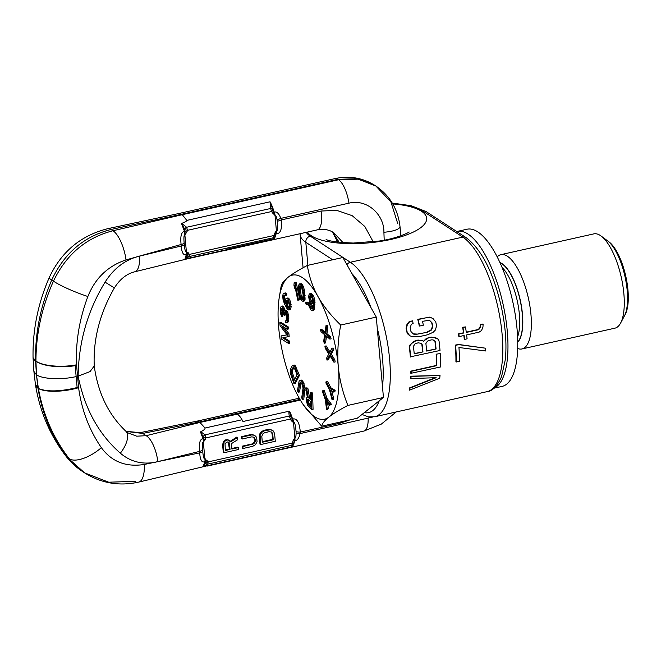 <?xml version="1.0" encoding="UTF-8"?>
<svg xmlns="http://www.w3.org/2000/svg" width="661" height="661" viewBox="0 0 661 661"><rect width="100%" height="100%" fill="white"/><g stroke="black" fill="none" stroke-linecap="round" stroke-linejoin="round"><path stroke-width="0.99" d="M392.758 203.927A60.391 19.425 174.9 0 1 421.511 211.272A60.391 19.425 174.9 0 1 390.874 239.447A60.391 19.425 174.9 0 1 311.48 235.87A60.391 19.425 174.9 0 1 307.456 232.069M409.58 390.147L439.73 378.232A81.328 29.158 -102.6 0 0 440.028 375.481L411.068 376.415A81.328 29.158 -102.6 0 1 410.952 378.538L436.144 377.695L409.919 388.156A81.328 29.158 -102.6 0 1 409.58 390.147L409.209 389.899A80.518 28.869 -102.6 0 0 409.556 387.916L435.789 377.472M410.952 378.538L410.613 378.315A80.518 28.869 -102.6 0 0 410.729 376.192L440.028 375.481M440.226 353.561A81.328 29.158 -102.6 0 1 440.507 366.979L410.828 373.316A80.518 28.869 -102.6 0 0 410.869 371.135L436.467 365.417A80.518 28.869 -102.6 0 0 436.161 354.189L440.226 353.561L436.161 354.189M423.354 341.349L426.18 338.622L431.112 337.093L435.723 337.746L438.152 339.159L433.376 337.3L427.989 337.796M438.152 339.159L439.044 341.035A81.328 29.158 -102.6 0 1 440.011 350.487L410.349 356.833A80.518 28.869 -102.6 0 0 409.374 347.38L409.729 345.224L413.695 341.415L418 340.027L422.941 340.894L420.264 340.233L415.505 340.589M419.619 326.047L423.362 325.204A81.328 29.158 -102.6 0 0 422.495 321.329L429.468 320.23L432.013 322.824A81.328 29.158 -102.6 0 1 432.806 326.65L431.501 330.013L427.361 332.243L415.422 334.474L413.398 334.061L410.96 331.533A81.328 29.158 -102.6 0 0 410.167 327.707L411.357 324.278L413.133 323.427A81.328 29.158 -102.6 0 0 412.505 320.816L409.49 321.948L407.407 324.245L406.416 328.55A81.328 29.158 -102.6 0 1 407.217 332.376L409.803 335.73L412.596 336.837L418.43 336.821L427.791 334.722L433.203 332.227L435.401 330.013L436.557 325.815A81.328 29.158 -102.6 0 0 435.756 321.99L433.005 318.528L429.741 317.115L417.769 319.329A80.518 28.869 -102.6 0 1 419.272 325.823L419.619 326.047A81.328 29.158 -102.6 0 0 418.124 319.56L417.769 319.329M409.803 335.73L407.911 334.119L406.879 332.153A80.518 28.869 -102.6 0 0 406.069 328.319L407.06 324.022L409.134 321.717L412.505 320.816M427.361 332.243L417.661 334.119L413.067 333.838M427.031 332.02L431.17 329.789L432.468 326.435A80.518 28.869 -102.6 0 0 431.666 322.601L429.113 320.007M485.521 348.198L458.404 344.431L455.28 345.133A80.518 28.869 77.4 0 1 455.925 361.831L459.378 361.344A81.328 29.158 -102.6 0 0 458.957 347.504L485.595 350.958A81.328 29.158 -102.6 0 0 485.521 348.198L458.726 344.645L455.603 345.339A81.328 29.158 77.4 0 1 456.264 362.046M483.117 324.022L480.613 324.584L480.382 327.236L479.349 329.013L477.548 329.93L466.311 332.442A81.328 29.158 -102.6 0 0 465.468 326.922L462.973 327.476A81.328 29.158 -102.6 0 1 463.807 332.995L458.817 334.119A81.328 29.158 -102.6 0 1 459.147 336.589L464.138 335.474A81.328 29.158 -102.6 0 1 464.592 339.39L467.096 338.829A81.328 29.158 -102.6 0 0 466.633 334.912L479.118 332.128L481.489 330.583L482.951 327.178L483.117 324.022L480.283 324.369L480.051 327.021L479.018 328.798L477.217 329.715L466.269 332.161M464.592 339.39L464.27 339.176A80.518 28.869 -102.6 0 0 463.848 335.54M459.147 336.589L458.817 336.375A80.518 28.869 -102.6 0 0 458.486 333.904L463.485 332.789A80.518 28.869 -102.6 0 0 462.642 327.261L465.468 326.922M422.957 351.916L414.224 353.875A81.328 29.158 -102.6 0 0 413.398 346.347L415.001 343.918L418.066 342.819L421.354 343.332L422.131 344.398A81.328 29.158 -102.6 0 1 422.957 351.916L414.191 353.594M422.635 351.71A80.518 28.869 -102.6 0 0 421.809 344.183L421.024 343.117M436.07 348.991L426.709 351.082A81.328 29.158 -102.6 0 0 425.882 343.563L427.485 341.126L431.17 339.886L433.104 339.87L435.244 341.464A81.328 29.158 -102.6 0 1 436.07 348.991L426.684 350.801M435.748 348.777A80.518 28.869 -102.6 0 0 434.921 341.258L434.137 340.184M411.167 373.531A81.328 29.158 -102.6 0 0 411.2 371.35L436.797 365.632A81.328 29.158 -102.6 0 0 436.483 354.403M410.671 357.039A81.328 29.158 -102.6 0 0 409.696 347.587L410.06 345.439L411.704 343.406L415.835 340.795M422.941 340.894L423.684 341.563L424.188 340.613L428.32 338.011M433.005 318.528L430.096 317.346L427.485 317.462L418.124 319.56M75.172 365.624L76.552 364.814A29.72 9.783 178.3 0 1 35.95 361.113C36 333.855 41.833 307.2 53.458 281.132L51.723 280.008C40.453 306.299 35.074 333.243 35.578 360.856L33.05 357.7A29.72 8.271 -3.1 0 0 35.578 360.865L36.454 374.795L38.396 388.503C47.138 391.973 60.052 391.651 77.13 387.544L76.147 376.588C61.622 379.984 42.577 379.125 36.454 374.795L35.95 361.096C41.99 366.144 60.812 368.227 75.172 365.624L77.114 387.404M35.446 384.562A29.72 10.816 -7.2 0 0 35.463 384.685A29.72 10.816 -7.2 0 0 38.016 388.247L36.454 374.795L33.885 371.358L33.058 357.832M33.885 371.358L35.43 384.462L38.024 388.255C42.329 414.53 52.178 437.673 67.587 457.693L82.683 471.615C76.304 467.451 70.777 462.353 66.075 456.305L66.075 456.305A27.01 12.708 -35 0 0 67.587 457.693L84.6 472.863L108.693 482.208L135.331 481.332M77.13 387.544L78.593 387.693A29.72 9.312 171.5 0 1 38.388 388.486C43.254 415.133 53.558 438.573 69.322 458.825A27.01 11.857 144.6 0 0 101.364 447.671C111.593 461.708 125.896 467.302 144.272 464.468L199.705 452.868C200.134 460.064 201.886 462.989 204.96 461.626L205.158 458.693L205.579 462.766A2.685 1.148 -26 0 0 208.165 461.907L207.777 464.113L203.373 466.203L208.686 465.427L291.906 446.828L291.757 445.34L293.112 440.532L294.608 438.243L294.211 441.094L293.112 440.532M300.334 400.087L237.382 414.158A22.011 7.891 77.4 0 1 242.959 421.52L241.976 419.768A22.011 7.891 -102.6 0 0 237.382 414.158L199.936 422.445L146.172 435.69A21.714 8.353 75.7 0 1 157.789 461.642L155.385 462.204C142.165 464.733 130.481 461.725 120.343 453.19C98.629 434.178 84.567 408.481 78.138 376.117C78.634 342.059 87.616 310.736 105.074 282.148C113.295 269.126 123.954 260.665 137.05 256.765L181.114 244.504C180.18 236.423 181.279 232.044 184.411 231.367L185.163 234.729L184.981 231.218L186.79 232.185L187.493 230.325L186.642 227.268L181.701 223.41C185.105 222.071 186.815 221.071 186.815 220.402L270.035 201.795L270.622 208.496L271.531 211.545L274.695 215.18L273.778 212.14A2.685 1.272 134.8 0 1 272.861 213.635M105.074 282.148L114.386 287.899C119.938 279.14 126.705 273.77 134.704 271.803A21.714 8.576 -102.4 0 0 139.446 256.154L126.02 259.905A24.383 8.626 -105.2 0 0 112.965 230.747L182.279 214.693L186.815 220.402M199.936 422.445L205.034 428.022C205.199 429.047 203.77 430.286 200.746 431.749L205.075 434.847L205.926 437.904L205.323 439.425L202.96 438.598L200.539 432.087L203.142 436.599L203.671 442.044L202.96 438.598C199.903 439.177 198.779 443.44 199.581 451.397L199.705 452.868A6.445 2.074 -5.1 0 0 202.762 451.546C203.241 456.883 203.935 459.304 204.852 458.784L208.165 461.907L292.195 443.126A2.685 0.537 -168.9 0 0 293.748 442.936L294.211 441.094A0.801 0.562 -170.5 0 1 294.55 440.928A6.445 2.313 -102.6 0 0 294.608 438.243L294.905 438.177A6.445 2.313 77.4 0 1 294.847 440.862L294.55 440.928A22.011 7.891 -102.6 0 1 291.906 446.828L293.658 443.267A2.685 2.619 -151.1 0 1 291.757 445.34L207.777 464.113A2.685 2.165 61.1 0 1 205.497 463.121L203.373 466.203M203.125 439.177A6.445 2.512 83.4 0 1 203.365 442.077C202.406 442.011 202.167 444.679 202.63 450.075L202.762 451.546M291.228 420.669L293.187 422.338L292.195 419.099A2.685 1.272 135.9 0 1 291.228 420.669L289.245 416.033C288.807 413.208 288.799 411.588 289.229 411.183L242.959 421.52M231.837 448.488L237.795 447.158L238.439 447.58L231.887 449.042L231.408 443.663L237.737 439.664L237.539 437.45L236.886 437.028L230.226 441.317M237.539 437.45L230.615 441.903L227.888 439.689L225.682 439.854L223.608 441.614L222.608 444.737L223.286 452.331L223.939 452.752L238.613 449.48L238.439 447.58M254.568 435.26L251.023 434.517L241.348 436.681L241.513 438.573L242.166 439.003L251.841 436.838L254.113 437.301L255.245 439.301L255.163 441.903L253.741 443.837L242.843 446.596L243.008 448.497L252.692 446.332L255.41 444.754L257.063 441.804L256.666 437.375L254.568 435.26L251.676 434.938L241.992 437.103L242.166 439.003M253.667 437.111L254.708 440.143L253.973 442.573L251.866 444.01L242.19 446.175L242.364 448.067L243.008 448.497M272.059 430.063L268.515 429.32L263.83 430.361L261.112 431.939L259.971 433.484L259.286 436.541L259.971 444.134L260.616 444.556L275.29 441.275L274.612 433.682L273.423 431.046L270.754 429.708L264.483 430.782L261.756 432.36L260.112 435.31L260.616 444.556M228.318 442.069L229.367 449.042L225.285 449.951M271.159 431.906L272.084 433.682L272.596 439.375L262.268 441.68M203.142 436.599A2.685 1.289 -45.2 0 1 205.075 434.847L289.245 416.033A2.685 1.793 167.5 0 1 291.377 416.917L292.559 419.049A6.445 2.313 -102.6 0 1 293.187 422.338L293.484 422.272C294.641 421.892 295.508 425.015 296.078 431.65L296.103 433.17A6.445 2.355 10 0 0 300.061 433.599C299.061 438.078 297.326 440.499 294.847 440.862M296.103 433.17C296.021 436.417 295.624 438.086 294.905 438.177L293.484 422.272A6.445 2.313 -102.6 0 0 292.856 418.975C296.979 418.198 299.466 422.569 300.309 432.079L300.061 433.599L372.49 417.091M296.078 431.65A6.445 2.404 9 0 0 300.309 432.079L339.994 423.205L350.099 419.842M291.377 416.917L289.229 411.183M291.551 417.446A2.685 1.14 154.5 0 1 290.162 419.074L205.926 437.904A2.685 0.43 15.9 0 1 203.307 437.136M124.904 430.427A22.614 10.89 131.2 0 1 125.631 430.997L125.631 430.997A22.614 10.89 131.2 0 1 120.343 453.19M199.283 422.024L196.631 421.231L233.688 412.951A22.011 7.891 77.4 0 1 236.539 413.612L199.283 422.024L142.71 433.434L146.172 435.69L136.711 436.186L128.027 432.881L125.631 430.997C108.371 414.521 97.911 392.849 94.242 365.963L90.036 371.589L78.138 376.117M196.689 421.222L140.099 432.658A21.714 6.982 -102.8 0 1 142.71 433.434L126.111 431.435M339.167 242.281L332.491 231.97M343.084 242.661L333.788 232.755C331.549 231.243 326.377 228.235 317.346 229.854L317.346 229.854A22.011 7.891 -102.6 0 0 321.056 211.033L281.379 219.898L280.851 218.386C279.033 213.643 276.893 211.52 274.422 212.016L274.125 212.082A6.445 2.313 77.4 0 1 274.695 215.18L275.001 215.114A6.445 2.313 -102.6 0 0 274.422 212.016M299.954 399.434L236.539 413.604A22.011 7.891 -102.6 0 0 233.589 412.885A22.011 7.891 -102.6 0 0 232.945 413.117M144.272 464.468A24.383 9.287 79.6 0 1 138.76 482.1L208.686 465.427M203.183 466.187L205.034 461.601A0.801 0.587 -168.6 0 1 205.538 461.601A2.685 1.264 -43.6 0 0 207.166 460.428M396.162 411.968L381.372 424.073L363.889 431.063L207.496 466.022M293.658 443.267L293.748 442.911A2.685 0.537 -168.9 0 1 293.748 442.936L293.368 444.093M204.96 461.626A6.445 2.165 -106.4 0 0 204.852 458.784L203.365 442.077L205.323 439.425M182.279 214.693L338.572 179.751L337.928 179.329L357.461 178.693L375.002 185.46C362.732 177.792 349.396 175.512 334.978 178.61L178.569 213.569L181.626 214.263L337.928 179.329A22.011 7.891 -102.6 0 0 334.978 178.61M275.133 236.101L276.414 231.02C277.612 231.061 277.909 227.814 277.306 221.27L277.058 219.749A6.445 1.661 -19.6 0 0 280.851 218.386L348.942 203.167A22.011 7.899 77.4 0 0 338.572 179.751L358.163 179.156L375.894 186.047L390.932 201.952L397.765 223.691M33.05 357.7C32.579 330.227 37.95 303.581 49.17 277.736A27.01 2.512 21.1 0 0 51.723 280.008C64.257 253.18 84.021 236.341 111.031 229.483L181.626 214.263M101.364 447.671C89.235 430.005 81.642 410.018 78.593 387.693L76.552 364.814C75.569 341.985 79.345 319.222 87.872 296.5A27.01 3.363 -157.9 0 1 53.458 281.132C66.274 254.493 86.112 237.696 112.965 230.747L111.031 229.483A24.383 8.18 75.2 0 0 107.917 228.648L178.586 213.569M181.535 223.616L184.485 231.358L184.981 231.218L184.766 229.607A2.685 0.471 14 0 0 187.493 230.325L271.531 211.545A2.685 1.107 157.4 0 0 272.96 209.95L274.125 212.082A22.011 7.891 77.4 0 0 270.035 201.795L272.786 209.421A2.685 1.776 165.3 0 0 270.622 208.496L186.642 227.268A2.685 1.33 -43.6 0 0 184.609 229.07L181.701 223.41M272.786 209.421L272.96 209.95M188.344 252.816A2.685 1.272 -46.1 0 1 187.022 253.898A0.801 0.545 -172 0 0 186.592 253.923L185.03 258.302L186.997 255.658L186.65 251.387L186.592 253.923A6.445 2.082 -108.5 0 0 186.352 251.486C185.46 252.114 184.774 249.833 184.295 244.653L184.163 243.182C183.667 237.63 183.907 234.829 184.865 234.779L186.79 232.185M188.492 258.575L189.856 257.939L185.27 258.344L189.162 256.567L189.542 254.369L186.352 251.486L184.865 234.779A6.445 2.446 81.3 0 0 184.411 231.367M274.53 233.548L276.116 231.086A6.445 2.313 77.4 0 1 276.034 233.92A0.801 0.578 -169.2 0 0 275.678 234.101L274.53 233.548L273.34 237.753L273.836 238.728L227.566 249.065L226.797 249.676A22.011 7.891 77.4 0 1 225.55 250.288L188.542 258.558M375.002 185.46L375.894 186.047C389.825 195.606 397.848 209.016 399.971 226.269L399.971 226.269A26.225 6.726 -178.5 0 1 383.909 232.267L384.198 240.174M399.971 226.269L400.897 235.77M400.888 234.556L400.996 235.737M373.225 241.868L364.831 226.492L352.181 215.668L336.788 210.38L321.056 211.033M277.306 221.27A6.445 1.619 -18.6 0 0 281.379 219.898C282.189 229.02 280.512 233.672 276.339 233.845A6.445 2.313 77.4 0 0 276.414 231.02L275.001 215.114C275.711 214.932 276.397 216.478 277.058 219.749M224.963 250.42A22.011 7.891 -102.6 0 0 225.649 250.354A22.011 7.891 -102.6 0 0 227.566 249.065M187.08 255.295A2.685 1.165 -28.2 0 0 189.542 254.369L273.778 235.539A2.685 0.479 -166.4 0 0 275.307 235.473L273.836 238.728M275.207 235.828A2.685 2.627 -157 0 1 273.34 237.753L189.162 256.567A2.685 2.115 61.8 0 1 186.997 255.658M184.163 243.182A6.445 2.074 -5.1 0 1 181.114 244.504L181.246 245.975C181.775 252.981 183.535 255.774 186.509 254.345A0.801 0.587 -168.3 0 1 187.038 254.345A2.685 1.264 -43.1 0 0 188.707 253.171M184.766 229.607L184.609 229.07M222.608 444.737L223.261 445.159L223.939 452.752M222.782 443.085L223.435 443.514L223.261 445.159M223.608 441.614L224.261 442.035L223.435 443.514M224.773 440.383L225.418 440.804L224.261 442.035M225.682 439.854L226.326 440.284L225.418 440.804M226.93 439.582L227.574 440.003L226.326 440.284M227.888 439.689L228.541 440.11L227.574 440.003M229.879 440.78L228.541 440.11M229.474 443.448L230.011 449.463L225.335 450.513L225.021 443.481L227.434 441.969L229.078 442.573L229.474 443.448L228.83 443.027M262.318 442.242L261.814 436.549L262.549 434.12L264.648 432.682L269.333 431.641L271.605 432.096L272.737 434.103L273.249 439.796L262.318 442.242M229.367 449.042L230.011 449.463M228.433 442.151L229.078 442.573M251.023 434.517L251.676 434.938M241.348 436.681L241.992 437.103M252.609 434.484L253.262 434.905M242.19 446.175L242.843 446.596M251.866 444.01L252.519 444.432M253.089 443.415L253.741 443.837M253.973 442.573L254.617 442.994M254.51 441.482L255.163 441.903M254.708 440.143L255.361 440.573M254.592 438.879L255.245 439.301M254.171 437.681L254.824 438.111M259.286 436.541L259.938 436.962M259.459 434.888L260.112 435.31M259.971 433.484L260.624 433.905M261.112 431.939L261.756 432.36M262.301 431.03L262.946 431.451M263.83 430.361L264.483 430.782M268.515 429.32L269.167 429.741M270.101 429.286L270.754 429.708M272.596 439.375L273.249 439.796M272.084 433.682L272.737 434.103M271.663 432.484L272.315 432.905M279.297 297.227L281.123 286.23C281.685 283.519 284.048 280.504 288.221 277.174A73.809 26.465 77.4 0 1 318.015 296.582C323.403 306.142 330.971 315.627 340.712 325.038C337.986 339.746 337.176 353.585 338.292 366.566C339.506 379.588 342.704 392.535 347.884 405.416C339.382 409.894 333.012 413.811 328.773 417.149C324.601 420.479 322.238 423.494 321.676 426.196L357.237 418.248L383.446 397.468L376.274 317.09L342.894 257.493L307.332 265.441C309.133 276.637 312.694 287.014 318.015 296.582A73.809 26.465 77.4 0 1 338.292 366.566A73.809 26.465 77.4 0 1 328.773 417.149A73.809 26.465 77.4 0 1 303.333 404.78A73.809 26.465 77.4 0 1 298.979 397.74A73.809 26.465 77.4 0 1 278.702 327.757A73.809 26.465 77.4 0 1 279.297 297.227A73.809 26.465 77.4 0 1 288.221 277.174C292.459 273.836 298.83 269.928 307.332 265.441M321.676 426.196L303.506 405.028M376.274 317.09L340.712 325.038M383.446 397.468L347.884 405.416M310.653 398.327L309.406 397.145L308.018 388.8L306.985 387.817L305.762 388.09L307.324 397.261L306.349 398.335L306.274 400.599L307.555 405.16L311.843 409.589L311.364 393.435L310.48 392.593L310.695 399.806L308.191 397.418L306.795 389.073L305.762 388.09M311.843 409.589L313.066 409.316L312.587 393.163L311.703 392.32L310.48 392.593M298.293 392.237L299.912 382.843L300.829 382.653L302.011 384.281L303.044 388.081L301.713 397.955L302.564 399.384L303.936 389.238L302.267 382.628L300.284 380.364L299.094 381.133L297.442 390.808L298.293 392.237L299.516 391.965L301.019 382.868M302.564 399.384L303.787 399.112L305.043 387.379L302.92 381.405L301.507 380.092L299.549 380.513M294.021 383.81L295.244 383.537L299.499 375.349L295.236 365.616L294.393 365.07L291.988 365.979L290.295 369.78L290.303 373.035L294.021 383.81L298.285 375.622L294.682 366.789L292.559 365.417M287.254 329.236L288.477 328.963L288.279 326.931L281.032 322.419L279.81 322.692L280.099 325.741L287.056 334.863L281.057 335.92L281.346 338.969L288.601 343.48L288.403 341.448L282.701 337.895L287.956 336.697L287.7 333.987L281.545 325.683L287.254 329.236L287.056 327.203L279.81 322.692M287.023 334.813L281.057 335.92M288.601 343.48L289.824 343.208L289.625 341.175L283.924 337.622L289.179 336.424L288.923 333.714L284.189 327.335M286.469 322.742L287.692 322.469L288.717 320.453L288.832 316.826L287.494 311.785L285.709 310.207L284.486 310.48L284.056 311.455L283.255 308.431L281.693 306.225L280.578 307.167L280.264 308.927L280.446 313.281L281.578 316.462L280.983 310.885L281.718 308.142L283.123 310.133L283.478 314.413L284.106 315.297L284.866 312.273L286.155 313.479L286.874 317.635L286.469 320.535L285.577 320.849L285.461 322.271L286.469 322.742L287.494 320.725L287.386 315.528L286.271 312.058L284.486 310.48M285.106 310.34L283.561 306.547L282.916 305.944L281.693 306.225M281.578 316.462L282.801 316.189L282.487 308.604M284.106 315.297L285.329 315.024L285.643 312.744M288.973 309.918L290.196 309.645L291.014 307.927L290.782 302.837L289.51 299.375L288.675 298.243L287.287 298.028L285.585 299.003L285.197 303.779L283.429 297.458L283.9 295.327L284.734 295.029L285.288 295.55L285.626 294.533L284.37 293.203L283.131 293.996L282.66 296.128L283.098 299.887L284.577 304.176L287.444 309.389L288.213 310.009L289.452 309.208L289.915 304.944L288.287 299.648L287.452 298.516L286.064 298.301M285.197 300.317L284.651 297.186L285.04 295.318M285.288 295.55L286.51 295.277L286.849 294.261L286.362 293.542L285.593 292.93L283.61 293.294M298.516 300.102L299.739 299.83L296.186 282.197L294.186 282.52L293.938 285.188L294.542 288.188L294.789 285.519L297.739 300.152L298.516 300.102L294.963 282.47L294.186 282.52M302.936 301.317L304.159 301.044L305.052 299.441L304.415 290.138L303.151 286.023L301.416 283.734L299.383 283.924L298.483 285.519L299.119 294.823L301.226 300.416L302.936 301.317L303.523 300.59L303.911 295.624L302.482 287.626L301.094 284.825L299.383 283.924M306.638 304.746L307.861 304.473L307.819 302.763L307.084 302.036L305.861 302.317L305.903 304.019L306.638 304.746L306.597 303.035L305.861 302.317M312.322 310.753L313.545 310.48L314.496 308.819L314.867 300.565L313.876 296.781L312.446 294.393L310.885 293.509L309.125 294.36L308.604 296.649L309.761 302.358L311.191 304.746L312.917 305.539L312.347 308.439L311.496 308.902L310.158 307.315L308.414 302.796L308.819 305.737L310.761 309.869L312.322 310.753L312.86 310.174L313.81 302.763L312.653 297.053L311.224 294.666L309.662 293.781M312.372 308.381L309.637 302.523L308.414 302.796M324.278 343.233L325.509 335.334L329.897 339.126L329.318 337.077L325.699 333.962L326.617 327.526L326.038 325.476L324.931 333.293L320.42 329.591L320.998 331.632L324.617 334.747L323.7 341.183L324.278 343.233L325.501 342.96L326.551 336.234M329.897 339.126L331.12 338.853L330.541 336.804L326.922 333.689L327.839 327.253L327.261 325.204L326.038 325.476M325.088 332.144L321.643 329.318L320.42 329.591M326.972 360.096L329.649 355.263L333.937 362.22L333.623 360.129L330.087 354.395L332.177 350.38L331.872 348.289L329.343 353.172L324.915 346.166L325.22 348.256L328.757 353.99L326.666 358.006L326.972 360.096L328.195 359.824L330.219 356.18M333.937 362.22L335.16 361.947L334.846 359.857L331.31 354.122L333.4 350.107L333.094 348.017L331.872 348.289M329.971 351.958L326.137 345.893L324.915 346.166M332.029 399.665L332.334 398.236L330.161 389.907L333.64 392.056L333.945 390.626L329.723 388.09L326.154 381.48L325.856 382.901L329.418 389.519L332.029 399.665L333.251 399.393L333.557 397.963L331.706 390.858M333.64 392.056L334.863 391.783L335.168 390.354L330.946 387.817L327.377 381.207L326.154 381.48M326.6 409.754L327.162 408.928L326.071 400.583L329.608 405.342L330.17 404.507L325.865 398.79L322.932 390.511L322.37 391.337L325.295 399.616L326.6 409.754L328.385 408.655L327.6 402.632M329.608 405.342L331.392 404.235L327.088 398.509L324.154 390.238L322.932 390.511M310.868 405.54L308.877 403.309L308.423 399.641M294.599 379.439L292.311 372.341L292.575 370.185L293.864 367.714M288.774 307.621L287.262 304.63L287.527 300.21M302.92 298.912L301.061 294.93L300.276 287.965L300.615 286.048M312.802 303.259L310.868 299.557L310.835 295.88M309.406 397.145L308.191 397.418M312.587 393.163L311.364 393.435M307.324 397.261L306.754 397.385M308.018 388.8L306.795 389.073M307.952 399.194L310.753 401.871L310.91 407.027L307.654 403.582L307.134 400.417L307.952 399.194M293.839 380.901L291.088 372.614L291.361 370.457L293.195 367.458L294.831 369.21L297.012 374.804L293.839 380.901M287.601 300.251L289.146 304.333L289.163 306.464L288.336 308.183L286.808 306.944L285.891 303.886L286.353 300.334L287.601 300.251M299.16 290.361L299.73 285.833L300.4 285.841L301.664 287.543L303.159 294.88L302.589 299.408L301.16 298.656L299.838 295.203L299.16 290.361L300.383 290.088M313 302.622L311.926 303.779L310.034 301.061L309.356 297.392L310.001 295.616L310.951 295.963L312.38 298.351L313 302.622M308.1 399.335L307.249 399.525M308.356 400.136L307.134 400.417M308.381 401.169L307.158 401.442M308.563 402.342L307.34 402.615M308.877 403.309L307.654 403.582M309.331 404.078L308.109 404.35M301.507 380.092L300.284 380.364M302.16 380.488L300.937 380.761M302.92 381.405L301.697 381.678M303.49 382.355L302.267 382.628M304.159 383.826L302.936 384.099M304.647 385.33L303.424 385.603M305.043 387.379L303.82 387.66M305.159 388.957L303.936 389.238M305.093 390.577L303.87 390.849M300.796 382.645L299.912 382.843M300.821 383.43L299.598 383.702M294.393 365.07L293.17 365.343M295.236 365.616L294.013 365.888M295.905 366.508L294.682 366.789M296.599 367.888L295.376 368.16M299.499 375.349L298.285 375.622M292.881 375.035L291.658 375.308M293.765 367.615L292.716 367.846M292.575 370.185L291.361 370.457M292.336 371.193L291.113 371.465M292.311 372.341L291.088 372.614M292.493 373.622L291.27 373.895M288.923 333.714L287.7 333.987M289.179 336.424L287.956 336.697M283.924 337.622L282.701 337.895M289.625 341.175L288.403 341.448M288.279 326.931L287.056 327.203M288.361 313.958L287.138 314.231M287.94 312.727L286.717 313.008M288.609 315.256L287.386 315.528M288.832 316.826L287.609 317.098M288.898 318.181L287.675 318.462M288.717 320.453L287.494 320.725M288.469 321.37L287.246 321.643M288.072 322.056L286.849 322.328M286.395 320.668L285.577 320.849M285.329 312.496L284.486 312.686M285.412 313.892L284.189 314.165M282.297 308.34L281.338 308.555M282.288 309.472L281.065 309.753M282.206 310.612L280.983 310.885M282.247 312.248L281.024 312.521M282.495 313.545L281.272 313.818M282.916 314.768L281.693 315.041M283.561 306.547L282.338 306.82M283.875 306.985L282.652 307.266M284.478 308.158L283.255 308.431M284.899 309.389L283.676 309.662M286.221 310.298L284.998 310.571M286.866 310.901L285.643 311.174M287.494 311.785L286.271 312.058M288.675 298.243L287.452 298.516M288.047 297.929L286.824 298.21M289.51 299.375L288.287 299.648M290.212 300.904L288.989 301.176M290.782 302.837L289.559 303.118M291.137 304.671L289.915 304.944M291.22 306.605L289.997 306.878M291.014 307.927L289.791 308.2M290.675 308.935L289.452 309.208M285.593 292.93L284.37 293.203M286.362 293.542L285.139 293.815M286.849 294.261L285.626 294.533M284.825 295.12L283.9 295.327M284.717 296.268L283.495 296.541M284.651 297.186L283.429 297.458M284.726 298.4L283.503 298.673M285.015 299.73L283.792 300.003M285.114 300.904L284.147 301.119M287.337 300.119L286.353 300.334M287.105 301.482L285.882 301.755M287.039 302.391L285.816 302.664M287.114 303.614L285.891 303.886M287.262 304.63L286.039 304.903M287.609 305.754L286.387 306.026M288.031 306.671L286.808 306.944M288.518 307.39L287.295 307.662M288.518 308.026L287.857 308.175M296.186 282.197L294.963 282.47M295.293 288.022L294.542 288.188M301.416 283.734L300.193 284.007M302.317 284.552L301.094 284.825M303.151 286.023L301.928 286.296M303.705 287.353L302.482 287.626M304.151 288.964L302.928 289.237M304.415 290.138L303.192 290.419M304.762 292.046L303.539 292.319M305.134 295.343L303.911 295.624M305.192 297.103L303.969 297.376M305.175 298.128L303.953 298.4M305.052 299.441L303.829 299.714M304.746 300.317L303.523 300.59M300.276 287.965L299.061 288.237M300.672 292.658L299.45 292.93M301.061 294.93L299.838 295.203M301.87 297.425L300.648 297.698M302.383 298.384L301.16 298.656M302.713 299.218L301.912 299.4M300.606 286.064L299.383 286.337M307.819 302.763L306.597 303.035M310.364 303.564L309.141 303.837M310.579 304.886L309.356 305.159M310.967 306.117L309.745 306.39M311.381 307.043L310.158 307.315M312.256 308.299L311.034 308.571M312.108 308.761L311.496 308.902M311.686 293.649L310.463 293.922M312.446 294.393L311.224 294.666M313.174 295.434L311.951 295.707M313.876 296.781L312.653 297.053M314.529 298.731L313.306 299.003M314.867 300.565L313.645 300.838M315.033 302.49L313.81 302.763M315 304.804L313.777 305.076M314.826 306.919L313.603 307.191M314.496 308.819L313.273 309.092M314.082 309.902L312.86 310.174M310.777 295.839L309.629 296.095M310.629 296.516L309.406 296.789M310.579 297.12L309.356 297.392M310.653 298.235L309.431 298.508M310.868 299.557L309.645 299.83M311.248 300.788L310.034 301.061M311.661 301.713L310.439 301.986M312.686 303.176L311.463 303.449M312.537 303.639L311.926 303.779M327.839 327.253L326.617 327.526M326.922 333.689L325.699 333.962M330.541 336.804L329.318 337.077M333.4 350.107L332.177 350.38M331.31 354.122L330.087 354.395M334.846 359.857L333.623 360.129M333.557 397.963L332.334 398.236M330.946 387.817L329.723 388.09M335.168 390.354L333.945 390.626M328.385 408.655L327.162 408.928M327.088 398.509L325.865 398.79M331.392 404.235L330.17 404.507M517.687 348.504A48.311 17.326 77.4 0 0 521.983 348.95A48.311 17.326 77.4 0 0 530.948 314.504A48.311 17.326 -102.6 0 0 500.906 254.65A48.311 17.326 -102.6 0 0 497.204 256.889M620.588 323.113L625.215 314.454A40.263 14.435 77.4 0 0 627.95 289.972A40.263 14.435 -102.6 0 0 609.004 241.901L601.13 236.051A48.311 17.326 -102.6 0 1 623.868 293.732A48.311 17.326 77.4 0 1 620.588 323.113A48.311 17.326 77.4 0 1 614.904 328.178L521.983 348.95M601.13 236.051A48.311 17.326 -102.6 0 0 593.826 233.878L500.906 254.65M517.737 341.935A41.726 14.963 -102.6 0 0 522.289 314.115A41.726 14.963 -102.6 0 0 501.93 263.789A41.726 14.963 -102.6 0 0 500.047 262.805M606.848 240.34A41.726 14.963 77.4 0 1 627.206 290.658A41.726 14.963 77.4 0 1 622.315 318.833M493.949 388.214L502.112 386.388A80.518 28.869 -102.6 0 0 515.365 315.363A80.518 28.869 -102.6 0 0 477.771 231.879A80.518 28.869 -102.6 0 0 466.988 229.235L457.205 231.416A80.518 28.869 -102.6 0 0 456.759 231.524M494.263 387.941A80.518 28.869 -102.6 0 0 505.136 314.793A80.518 28.869 -102.6 0 0 467.988 234.06A80.518 28.869 -102.6 0 0 457.205 231.416M306.208 232.341A61.729 19.863 -5.1 0 0 310.257 236.142L350.347 262.252L462.824 237.109A5.371 4.701 -56.9 0 1 466.203 237.679C481.563 249.494 493.197 272.216 501.104 305.845C505.483 325.733 506.888 343.679 505.318 359.683L501.567 376.621C497.171 386.214 492.371 391.213 487.165 391.626A80.518 28.869 -102.6 0 0 500.418 320.602A80.518 28.869 -102.6 0 0 462.824 237.109L422.734 210.999A61.729 19.863 -5.1 0 0 392.469 203.431M422.734 210.999A5.371 4.701 -56.9 0 1 426.114 211.57L411.117 205.703L392.254 203.067M300.069 233.721L300.111 234.597A67.1 21.59 -5.1 0 0 305.82 242.298L332.665 259.781M310.257 236.142A5.371 4.701 123.1 0 0 305.82 242.298L307.877 265.325M362.005 414.464L368.474 416.876L374.688 416.769A80.518 28.869 77.4 0 0 387.941 345.744A80.518 28.869 77.4 0 0 350.347 262.252A5.371 4.701 123.1 0 0 346.909 264.664M351.9 273.571A75.147 26.944 77.4 0 1 370.912 307.514M377.249 328.005A75.147 26.944 77.4 0 1 382.471 386.553M379.232 400.806A75.147 26.944 77.4 0 1 364.31 412.638M76.147 376.588L75.189 365.773M202.63 450.075A6.445 2.074 -5.1 0 1 199.581 451.397L157.789 461.642M184.295 244.653A6.445 2.074 -5.1 0 1 181.246 245.975L139.446 256.154M87.872 296.5C95.209 278.182 107.925 265.978 126.02 259.905M203.125 439.168L205.042 439.929M292.856 418.975L292.559 419.049A22.011 7.891 -102.6 0 0 289.601 411.233M339.952 422.115A22.011 7.891 77.4 0 1 339.994 423.205M241.976 419.768L205.034 428.022M363.889 431.063A22.011 7.891 -102.6 0 0 368.152 418.38M348.942 203.167C367.351 198.564 384.314 215.023 383.909 232.267M274.191 238.604A22.011 7.891 77.4 0 0 276.034 233.92L276.339 233.845M226.797 249.676L189.856 257.939M517.588 336.928A40.66 14.583 77.4 0 0 519.372 314.388A40.66 14.583 -102.6 0 0 502.046 267.399M499.956 262.591A41.841 15.005 -102.6 0 1 522.446 314.115A41.841 15.005 77.4 0 1 517.745 342.167M466.203 237.679L426.114 211.57M487.165 391.626L374.688 416.769M300.111 234.597L303.077 267.746M409.052 231.953C410.481 231.788 397.195 238.571 379.406 241.009L353.305 243.05C337.531 242.339 328.467 241.108 326.096 239.356L326.385 239.53M299.243 398.211L233.589 412.885M138.76 482.1C119.294 486.372 101.249 483.298 84.6 472.863L82.683 471.615M66.075 456.305C50.071 435.467 39.867 411.596 35.463 384.685L35.43 384.471M140.099 432.658L125.987 431.327M114.386 287.899C99.753 313.454 93.044 339.547 94.259 366.177M337.688 242.1L332.384 231.912M49.17 277.736C61.275 251.775 80.857 235.415 107.917 228.648M317.346 229.854L225.649 250.354M275.323 235.399L275.075 236.258M134.704 271.803L188.592 258.55M303.333 404.78L303.705 405.317"/></g></svg>
